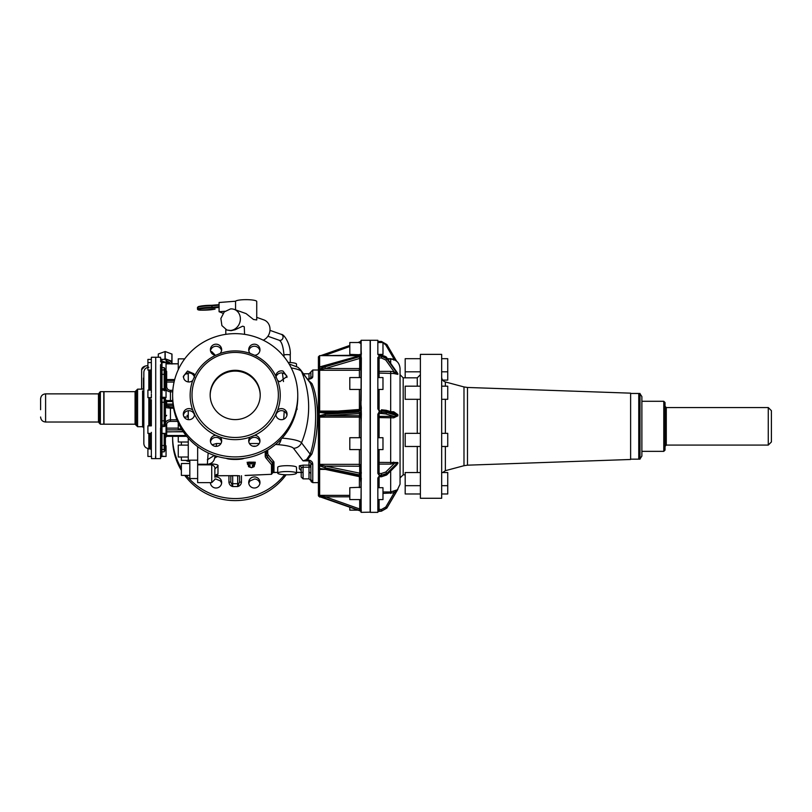 <?xml version="1.0" encoding="UTF-8"?>
<svg xmlns="http://www.w3.org/2000/svg" width="812" height="812" viewBox="0 0 812 812"><rect width="100%" height="100%" fill="white"/><g stroke="black" fill="none" stroke-linecap="round" stroke-linejoin="round"><path stroke-width="1.22" d="M155.721 430.198L155.721 432.349M164.176 426.554L165.404 425.924L164.176 425.062L164.176 420.839L161.984 420.839L161.984 425.062L164.176 425.062L164.176 426.554L161.984 426.554L161.984 425.062A1.248 1.025 180 0 1 160.735 424.037M165.425 433.385L165.404 449.665L164.176 451.858L161.984 451.858L161.984 456.456L160.735 457.065C160.735 458.871 160.735 458.871 160.735 457.075L161.984 456.283L160.735 454.882L160.735 434.45L161.984 431.365L161.984 433.385L166.054 433.385L166.054 425.874L165.404 425.924M151.347 399.707L151.347 425.874L147.906 425.874L147.906 433.385L151.347 433.385L151.347 454.852M151.347 448.945L147.906 448.945L147.906 456.456L151.347 456.456C151.347 459.074 151.347 459.074 151.347 456.456L151.347 433.385M151.347 357.442L151.347 392.785M155.721 362.609L155.721 363.735M174.681 379.59L166.673 379.539L166.673 380.493A1.248 1.157 0 0 1 165.425 379.336L165.425 370.018M166.054 370.018L166.054 362.629M160.735 429.132L160.735 396.297L161.984 392.724L160.735 389.354L160.735 364.964L161.984 362.994L161.984 367.613L164.176 367.613L165.425 369.805L165.425 389.202L161.984 388.623L161.984 390.095L160.735 389.354L160.735 388.055A1.248 0.568 180 0 0 161.984 388.623L161.984 374.332A1.248 0.995 0 0 1 160.735 373.337L160.735 388.055M147.906 370.079L151.347 370.018M147.906 362.629L151.347 362.568L151.347 359.422L147.906 359.411L147.906 370.018M164.176 361.584L164.176 362.568L166.054 362.568L166.054 359.411L161.984 359.411L161.984 361.584L164.176 361.584L164.755 362.568M151.347 418.261L151.347 418.941M155.721 391.628L155.721 393.952M165.425 375.327A1.248 0.995 0 0 0 164.176 374.332L164.176 390.095L166.054 390.095L166.054 397.606L165.039 397.606M160.735 434.45L161.984 431.365L160.735 427.995L160.543 396.256L161.984 392.724L161.984 397.261L165.404 397.403M151.347 370.079L151.347 390.095L147.906 390.095L147.906 397.606L151.347 397.606M155.721 455.725L155.721 357.442M151.347 456.456L151.347 432.349M166.054 445.849L166.054 456.456L164.237 456.456M165.425 445.849L166.054 445.788M165.425 440.54L165.425 445.788M164.176 456.283L161.984 456.283L160.735 454.943M165.425 448.549L166.054 448.945M165.425 425.874L165.425 415.693M165.425 402.427L165.425 420.454L164.176 420.839L164.176 402.265L165.425 402.427L165.425 397.606L165.425 400.174M174.448 380.493L166.673 380.493L166.673 382.076L165.425 382.503L165.425 389.202M165.425 379.336L165.425 370.627L166.673 371.429L165.79 370.079M165.425 379.925L165.425 384.594M172.723 391.82L170.429 391.82C167.394 391.546 165.719 389.993 165.425 387.162L166.673 386.735C166.886 388.897 168.145 390.095 170.429 390.318L170.429 400.529M172.763 401.514L166.673 401.514L166.673 404.092L165.425 403.929L165.425 401.24L166.673 401.514L165.425 399.321A1.248 1.228 0 0 0 166.673 400.549L172.702 400.549M173.606 408.213L170.429 408.213L170.429 406.995L166.673 406.345A1.248 1.228 0 0 0 165.425 407.573L170.429 408.213L170.429 421.398C168.145 421.58 166.886 422.555 166.673 424.321A1.248 0.802 0 0 1 165.425 423.519C165.719 421.255 167.394 420.017 170.429 419.804L176.925 419.804M165.425 408.294L165.425 398.469M160.735 425.529A1.248 1.025 180 0 0 161.984 426.554L161.984 431.365L160.543 428.066L160.543 458.618L155.721 458.618L155.721 357.25L160.543 357.25L160.735 361.594L160.543 357.25M160.735 433.547L160.735 442.53M160.735 365.583L160.735 368.709M164.176 390.095L161.984 390.095L161.984 392.724L160.735 388.846M160.735 366.699L160.543 364.801L161.984 362.994L161.984 361.584A1.248 0.528 0 0 1 160.735 361.056L161.984 362.994L160.543 361.421M197.651 460.181L188.262 460.181L188.262 438.094M188.262 419.652L188.262 410.699M188.262 381.914L188.262 372.962M160.735 387.872L160.735 390.369M160.543 364.801L160.735 427.995M161.101 362.203L160.735 361.594L161.984 362.568L164.176 362.568M161.984 359.411L160.735 358.802L161.984 359.584M178.254 436.328L178.254 442.002L188.262 442.002M188.262 445.128L178.254 445.128L178.254 457.014L188.262 457.014M178.254 422.89L178.254 428.888L181.441 428.888M184.72 358.853L178.254 358.853L178.254 369.724M197.651 464.85L197.651 482.632L211.729 482.632L211.729 464.85C214.195 465.743 215.231 467.144 214.855 469.042L217.981 465.956C218.57 464.971 216.489 464.291 211.729 463.916L211.729 464.85L197.651 464.85L197.651 446.641M197.651 464.241L207.344 464.241L208.156 452.913M214.794 446.235L216.459 446.174L216.459 443.525L212.094 444.793M189.825 460.181L189.825 478.562L197.651 478.562M151.347 393.952L151.347 398.032M151.347 363.735L151.347 391.628M207.344 459.785L214.317 455.43M214.855 455.613L215.21 457.45L214.449 458.547L216.53 456.161M239.327 475.771L232.689 475.639L232.689 483.719A1.878 1.797 180 0 1 230.811 481.932L228.933 482.277C229.309 484.561 230.567 485.982 232.689 486.54L230.811 481.952L230.811 475.771L230.811 481.932M245.589 475.517L271.533 474.289L272.741 472.381L272.73 463.439A25.03 4.324 180 0 0 272.477 462.82L272.477 463.134A25.03 4.324 0 0 1 272.73 463.743L272.71 472.706L271.533 474.289M272.69 472.878L271.462 473.853M268.589 455.359A1.248 1.218 -39.6 0 0 267.351 456.618L272.477 462.82A1.248 1.218 -39.6 0 1 273.715 461.561L268.589 455.359A86.346 14.931 0 0 1 267.727 453.248A1.248 1.228 180 0 0 266.468 454.476A87.594 15.144 180 0 0 267.351 456.618L267.351 456.933A87.594 15.144 0 0 1 266.468 454.791L266.468 450.701L266.468 454.791A1.248 1.228 180 0 1 265.219 456.019A88.843 15.357 180 0 0 266.113 458.191L271.238 464.393A1.248 1.218 -39.6 0 0 272.477 463.134L267.351 456.933A1.248 1.218 140.4 0 1 266.113 458.191M215.271 475.771L214.855 477.273L214.855 469.042L214.855 477.273C215.139 475.324 216.175 474.289 217.981 474.198L217.981 465.956M215.525 475.71L231.938 475.67L215.454 475.771M215.464 475.761L217.981 474.198M232.486 475.578L232.689 475.639A1.878 1.797 180 0 1 232.587 475.639L237.784 475.639A1.878 1.797 180 0 1 237.693 475.639L237.693 486.54L239.57 481.952L239.57 475.771L239.57 481.952L241.448 482.277L241.448 475.741M244.168 458.323A9.389 1.624 0 0 1 235.186 459.47A9.389 1.624 0 0 1 226.203 458.323M252.461 465.022L252.461 466.504L253.892 466.738L252.776 466.2L253.09 464.85M249.964 466.535L249.964 465.022L247.812 464.586L249.639 464.9L249.964 466.535L248.472 466.403L249.03 465.357L248.381 465.662M247.457 462.525L247.457 464.241L247.457 462.525L248.746 462.099L247.457 462.525M230.892 476.005L232.313 475.771M244.574 334.351L244.27 326.8A9.389 1.624 180 0 0 242.626 326.211L235.186 329.723L231.075 330.677L226.883 330.027L221.899 325.602L220.874 318.477L224.274 311.909L230.537 308.915A10.952 9.693 109.5 0 1 234.191 309.382A10.952 9.693 109.5 0 1 240.2 320.923A10.952 9.693 109.5 0 1 230.537 330.484L226.883 330.027M273.715 461.561A26.278 4.547 0 0 1 273.979 462.201L273.979 472.158A1.248 1.228 0 0 0 273.319 472.351L272.629 472.817M272.984 472.564L277.734 472.401L272.741 472.381M271.482 473.731L271.482 464.971A1.248 1.228 180 0 0 272.73 463.743L272.73 463.439A1.248 1.228 0 0 1 273.979 462.201M249.964 465.022L249.04 466.342L249.335 464.85M254.968 462.525L254.968 463.144L253.902 463.063L253.902 462.444L255.283 462.221L248.746 462.099M252.847 464.89L254.968 464.241L255.283 462.221M186.313 475.406A62.565 61.631 0 0 0 265.189 491.006A62.565 61.631 0 0 0 284.606 474.715M172.621 436.328A62.565 61.631 0 0 0 172.621 436.917A62.565 61.631 0 0 0 181.38 468.372M185.806 460.394A5.633 5.542 0 0 0 189.825 461.267M210.399 482.632A5.633 5.542 0 0 0 216.834 487.961A5.633 5.542 0 0 0 221.432 480.907A5.633 5.542 0 0 0 214.865 477.04M251.639 487.332A5.633 5.542 0 0 0 259.972 482.47A5.633 5.542 0 0 0 257.039 477.598A5.633 5.542 0 0 0 248.716 482.47A5.633 5.542 0 0 0 251.639 487.332M234.191 309.382L246.097 313.615L253.496 319.492L256.734 319.948L256.734 301.485A10.637 1.837 180 0 0 246.097 299.648A10.637 1.837 180 0 0 235.561 301.232L235.561 309.869M256.734 317.36L263.839 319.877A10.952 9.693 109.5 0 1 270.02 329.723A10.952 9.693 109.5 0 1 263.24 340.187M181.38 442.002L181.38 445.128M189.825 463.52L181.38 463.52L181.38 475.406L189.825 475.406M181.38 457.014L181.38 460.394L189.825 460.394M172.621 395.282L172.621 397.332A62.565 61.631 0 0 0 265.189 451.421A62.565 61.631 0 0 0 297.76 397.332L297.76 395.282A62.565 61.631 0 0 0 205.192 341.192A62.565 61.631 0 0 0 172.621 395.282A62.565 61.631 0 0 0 265.189 449.361A62.565 61.631 0 0 0 297.76 395.282M259.881 350.754A5.633 5.542 0 0 0 248.807 350.754M286.971 377.438A5.633 5.542 0 0 0 275.897 377.438M286.971 415.176A5.633 5.542 0 0 0 275.897 415.176M259.881 441.86A5.633 5.542 0 0 0 248.807 441.86M221.564 441.86A5.633 5.542 0 0 0 210.501 441.86M194.474 415.176A5.633 5.542 0 0 0 183.41 415.176M194.474 377.438A5.633 5.542 0 0 0 183.41 377.438M221.564 350.754A5.633 5.542 0 0 0 210.501 350.754M184.72 475.406A62.565 61.631 0 0 0 265.189 493.057A62.565 61.631 0 0 0 286.118 474.766M172.621 436.917L172.621 438.977A62.565 61.631 0 0 0 181.38 470.422M214.855 479.1A5.633 5.542 180 0 1 215.718 478.989L220.235 480.836A5.633 5.542 180 0 1 221.564 483.495M210.501 483.495A5.633 5.542 180 0 1 210.734 482.632M248.807 483.495A5.633 5.542 180 0 1 250.147 480.836L254.663 478.989A5.633 5.542 180 0 1 259.881 483.495M166.054 362.152L170.459 363.786A5.542 3.552 180 0 0 166.054 361.167M143.836 376.108L143.836 377.499M148.84 433.385L148.84 448.6C145.805 448.305 144.13 446.641 143.836 443.596L143.836 372.272C144.13 369.227 145.805 367.562 148.84 367.268M143.836 384.309L143.836 404.011L143.836 387.913L142.587 389.161L137.583 389.161L137.583 426.706L142.587 426.706L142.587 390.866M254.663 355.27A5.633 5.542 0 0 0 259.972 349.728A5.633 5.542 0 0 0 251.639 344.867A5.633 5.542 0 0 0 250.147 353.423A45.046 44.376 0 0 0 225.411 351.961A45.046 44.376 0 0 0 220.235 353.423L221.432 351.291A5.633 5.542 0 0 0 216.834 344.237A5.633 5.542 0 0 0 210.399 349.728A5.633 5.542 0 0 0 215.718 355.27A45.046 44.376 0 0 0 213.586 356.336A45.046 44.376 0 0 0 194.565 376.098A5.633 5.542 0 0 0 193.885 373.753L187.552 371.043L183.309 376.413L183.999 379.072A5.633 5.542 0 0 0 192.698 380.554A45.046 44.376 0 0 0 192.698 410.009A5.633 5.542 0 0 0 183.309 414.15A5.633 5.542 0 0 0 187.359 419.469A5.633 5.542 0 0 0 194.565 414.465A45.046 44.376 0 0 0 215.718 435.293A5.633 5.542 0 0 0 210.399 440.825A5.633 5.542 0 0 0 218.732 445.697A5.633 5.542 0 0 0 220.235 437.13A45.046 44.376 0 0 0 250.147 437.13A5.633 5.542 0 0 0 253.547 446.316A5.633 5.542 0 0 0 259.972 440.825A5.633 5.542 0 0 0 254.663 435.293A45.046 44.376 0 0 0 256.785 434.217A45.046 44.376 0 0 0 275.806 414.465A5.633 5.542 0 0 0 282.83 419.52A5.633 5.542 0 0 0 286.372 411.491A5.633 5.542 0 0 0 277.684 410.009A45.046 44.376 0 0 0 277.684 380.554L279.846 381.731L287.062 376.413L283.023 371.094A5.633 5.542 0 0 0 275.806 376.098A45.046 44.376 0 0 0 254.663 355.27L250.147 353.423M277.684 380.554L275.806 376.413M277.684 410.009L275.806 414.14M250.147 437.13L254.663 435.293M215.718 435.293L220.235 437.13M192.698 410.009L194.575 414.14M192.698 380.554L194.575 376.413M220.235 353.423L215.718 355.27M296.502 473.152L296.502 467.306A9.389 1.624 180 0 0 287.123 465.682A9.389 1.624 180 0 0 277.734 467.306L277.734 473.152A9.389 1.624 0 0 1 287.123 471.539A9.389 1.624 0 0 1 296.502 473.152A9.389 1.624 0 0 1 287.123 474.776A9.389 1.624 0 0 1 277.734 473.152M310.894 373.642L310.874 377.976L310.894 372.119L309.017 373.774L303.587 373.774M307.291 379.184L311.94 383.599L310.225 382.929L301.506 371.48A8.759 8.556 -37.3 0 0 300.45 369.663L310.225 382.929C317.411 399.139 317.411 432.004 310.225 454.243L306.5 459.622L303.059 460.871L293.487 448.305A27.243 4.71 180 0 0 277.968 444.641L275.522 444.448M296.502 366.395L296.502 364.08A9.389 1.624 180 0 0 288.148 362.467M223.077 313.3L219.078 311.727L219.078 302.49L235.561 301.232M219.078 311.727L224.965 311.28M225.827 353.443A43.168 42.518 180 0 1 278.364 394.957A43.168 42.518 180 0 1 255.881 432.268A43.168 42.518 180 0 1 192.018 394.957A43.168 42.518 180 0 1 214.49 357.635A43.168 42.518 180 0 1 225.827 353.443M310.894 465.804L310.894 474.198A1.878 1.847 180 0 0 309.017 472.351M300.521 469.285L299.323 468.808L301.201 470.655L300.501 469.224M299.323 468.808L299.323 465.794A1.878 1.847 180 0 1 301.201 467.651L301.201 470.655M310.894 480.633A1.878 1.868 0 0 0 312.772 482.389L312.772 480.816A1.878 1.817 0 0 1 310.894 478.999L310.874 463.104L309.017 460.871L309.017 465.144L303.079 465.144L303.079 467.184L301.201 467.651L301.201 476.989L303.079 478.867L303.079 467.184L309.017 467.184L309.017 465.144A1.878 1.847 180 0 1 310.894 466.991L309.017 467.184L309.017 478.867L303.079 478.867M312.772 480.816L312.772 464.768L310.894 463.49L310.894 466.991L309.017 467.113M311.94 383.599C319.319 399.727 319.319 432.025 311.94 453.989L307.291 460.15L303.059 460.871L309.017 460.871L309.017 460.15C311.432 460.749 312.671 462.069 312.732 464.099L312.772 464.768M307.707 379.184L310.894 377.885L310.894 372.119M309.017 379.184C311.524 378.686 312.762 377.824 312.732 376.585L310.894 377.834L310.894 371.886L312.772 370.008L312.772 376.159M318.405 464.099L318.405 416.586M324.232 412.06L319.654 411.694L318.405 412.567L318.405 411.349L318.405 417.297L319.654 417.135L319.654 464.362A1.248 0.67 180 0 1 318.405 463.693L318.405 468.636A1.248 0.761 0 0 0 319.654 469.397L325.125 469.336L360.386 476.877L361.137 484.246L361.137 512.352L370.333 512.169M296.928 407.33L297.04 409.481A42.305 7.318 180 0 0 296.542 409.39M143.836 396.54L143.836 411.867M296.989 408.74L296.542 409.075L297.04 409.481L296.725 408.497M235.186 370.302A25.03 24.654 0 0 0 210.156 394.957A25.03 24.654 0 0 0 235.186 419.601A25.03 24.654 0 0 0 260.216 394.957A25.03 24.654 0 0 0 235.186 370.302M311.94 453.989L310.225 454.243L301.506 442.794A8.759 8.556 142.7 0 1 293.487 448.305M309.017 460.15L306.5 459.622M310.894 464.545L310.894 480.755L312.772 482.389M310.894 471.549L310.894 466.991M318.405 376.585L318.405 370.008L312.772 370.008M318.405 484.865L318.405 495.188M318.405 495.391L318.405 494.802A1.248 1.228 180 0 0 319.228 495.959L319.228 496.548A1.248 1.228 180 0 1 318.405 495.391A1.248 1.248 0 0 0 319.339 496.599L324.983 498.395M325.419 469.397L319.654 469.397L319.654 495.696L325.379 496.802L324.952 498.172L319.228 495.959L319.654 495.361A1.248 1.218 180 0 1 318.405 494.143L318.405 468.636M318.405 463.693L318.405 417.297M318.405 411.349L318.405 371.246A1.248 0.995 0 0 1 319.654 370.262L319.654 411.085L318.405 411.349M359.391 355.778L319.654 355.615L319.654 369.704L318.405 370.14L318.405 371.246M359.391 377.57L359.391 370.262L319.654 370.262L319.654 369.704L325.379 368.546L324.952 366.862L319.228 369.176A1.248 1.025 180 0 0 318.405 370.14L318.405 356.874L319.654 355.615M137.583 426.706L136.335 425.458L136.335 390.42L137.583 389.161M210.166 395.353A25.03 24.654 180 0 1 235.186 371.104A25.03 24.654 180 0 1 260.216 395.353M319.228 496.548L359.3 510.575M359.696 466.24L359.696 473.163L325.379 466.068L324.952 467.763L359.28 474.868L359.696 473.163L360.954 472.675L360.954 465.215L360.954 472.685L360.954 465.215L359.696 466.24L325.379 466.068L319.654 465.022L319.654 468.991A1.248 1.177 180 0 1 318.405 467.813L318.405 467.813A1.248 0.721 180 0 0 319.228 468.494L325.379 469.133M359.543 409.918L325.379 412.049L324.952 413.075L319.228 412.364L319.228 415.734L319.654 416.454L325.379 415.744L359.391 415.744L359.696 413.602L360.426 413.744L361.137 422.301L361.137 484.246M324.181 412.06L325.236 412.049M322.902 355.615L359.391 355.189L359.696 354.397M360.954 483.637L360.954 487.22M324.952 413.075L359.28 410.933L360.426 409.583L361.35 414.516L361.137 422.301M324.952 498.172L359.28 510.352L359.696 508.982L360.954 510.728M361.188 511.428L360.954 512.067L360.954 511.306L359.28 510.596L360.741 511.174L360.426 510.19L361.137 512.26M360.954 487.23L349.81 487.697L349.81 499.583L360.954 499.583L360.954 509.652L360.426 509.459L361.35 510.464M360.964 510.839L361.137 508.495M360.954 472.442A1.248 1.025 0 0 1 360.426 473.274L361.198 478.187L360.954 509.652M324.952 468.788L359.28 475.893L360.741 476.583L360.954 477.76M360.964 476.715L360.426 476.735M360.954 470.341L361.35 473.142M360.964 474.715L361.137 466.403M360.954 465.215L359.391 464.362L319.654 464.362L319.654 465.022L318.405 465.012A1.248 0.721 180 0 0 319.228 465.692L324.952 467.763M359.391 437.709L359.391 417.135L360.954 416.921L360.954 472.675M359.391 415.744L359.391 417.135L319.654 417.135L319.654 416.454A1.248 0.518 180 0 1 318.405 415.937L324.952 414.303L325.379 415.744L359.696 413.602L359.28 412.171L360.741 412.547L360.426 413.744A1.248 1.228 180 0 1 360.954 414.749L360.954 422.311M360.954 414.749L360.954 416.921L359.696 415.693M325.379 412.049L324.181 412.07M359.28 410.933L360.741 410.385L361.198 408.416L361.35 414.516M324.952 366.862L359.28 356.742L359.696 358.427L325.379 368.546L359.391 368.546L359.391 370.262L360.954 369.013L360.954 377.57L349.81 377.57L349.81 389.455L360.954 389.455L360.629 409.38L325.297 412.029M359.28 356.742L360.741 356.58L360.426 358.122A1.248 0.721 180 0 1 360.954 358.711L360.954 369.013L359.696 368.293L359.696 358.427L360.426 358.122L360.954 358.386L360.954 368.526M321.582 366.73L319.654 366.922A1.248 1.248 180 0 0 318.405 368.171A1.248 1.025 180 0 1 319.228 367.207L325.379 366.395L359.533 355.94M360.426 355.697L360.893 355.199L361.198 357.777L360.964 410.253M319.695 366.922L359.34 355.788L361.35 354.154L361.137 350.195L361.137 362.71M359.696 354.885L360.954 354.773L360.954 342.278L360.426 342.451L360.954 340.573L360.954 354.773L349.81 354.397L349.81 342.512L360.954 342.512M320.862 355.615L324.962 354.235L325.379 355.189L349.81 346.521M358.051 342.512L360.741 341.466L360.426 342.451L360.954 340.573M361.188 341.223L359.28 342.055L359.696 343.019L360.426 342.451M360.426 343.182L360.954 342.989M360.954 377.57L360.954 364.953M361.35 408.395L360.954 404.122M360.964 355.189L361.35 354.154M361.35 478.238L360.954 484.125M361.137 400.834L361.35 357.716M166.054 360.548L170.632 363.786M100.353 391.668L103.794 391.668L103.794 424.199L100.353 424.199L99.419 423.265L99.419 392.602L100.353 391.668L100.353 424.199M358.001 510.139L349.81 510.139L349.81 507.236M381.447 511.164L386.867 507.865L381.447 511.164L377.844 511.499L377.844 512.352L370.333 512.352L370.333 340.289L377.844 340.289L377.844 354.306L379.092 355.524L377.844 354.306M360.954 449.594L349.81 449.594L349.81 437.709L360.954 437.709M166.054 359.665A6.882 4.415 0 0 1 168.551 360.223A6.882 4.415 0 0 1 171.982 363.786L171.992 359.066M379.092 356.255L379.092 357.99L381.447 357.99L381.447 355.524L386.867 358.092L386.867 358.813L381.447 356.255L379.092 356.255L377.844 357.544L377.844 408.68L379.092 410.821L379.092 409.796A1.248 1.228 180 0 1 377.844 408.588M379.092 476.542L377.844 478.004L377.844 510.525L379.092 510.941L379.092 499.583M379.092 412.08L379.092 413.511L381.447 413.511L381.447 410.821L386.867 411.369L386.867 412.608L379.092 412.08L377.844 414.232L377.844 473.386L379.092 475.203L381.447 475.203L381.447 473.467L379.092 473.467L379.092 464.088A1.248 1.025 0 0 1 379.092 462.393L379.092 464.088L390.673 464.088L397.728 462.607A1.248 0.71 180 0 1 397.86 462.505L397.86 463.53L395.038 466.646M163.638 359.411L165.201 358.772L171.9 361.259L171.992 364.05M98.475 422.017L98.475 393.861L45.604 393.861L45.604 422.017L98.475 422.017L99.419 423.265M377.844 341.142L379.092 341.456L379.092 342.491L381.447 342.491L381.447 341.456L378.889 341.446L381.447 341.456L386.867 344.542L381.447 341.476M377.844 478.004L379.092 476.238L381.447 476.238L381.447 475.203L386.867 473.406L386.867 474.441L381.447 476.766L379.092 476.766L379.092 476.238M158.228 357.25L158.32 353.991L165.201 351.515L171.992 354.103L171.992 361.36M377.854 354.397L382.98 354.397L382.98 342.512L377.844 342.512M379.092 354.397L379.092 355.524L381.447 355.301C385.091 356.143 386.877 357.006 386.806 357.879L397.728 374.22L394.104 371.835L393.698 373.49L379.092 373.073A1.248 0.995 0 0 1 377.844 372.089A1.248 0.721 180 0 1 379.092 371.368L379.092 377.57M377.844 389.455L382.98 389.455L382.98 377.57L377.844 377.57M393.698 417.825L397.728 415.866L394.104 416.434L393.698 417.825L377.844 417.571A1.248 1.228 180 0 1 379.092 416.343L379.092 437.709M377.844 449.594L382.98 449.594L382.98 437.709L377.844 437.709M377.844 499.583L382.98 499.583L382.98 487.697L377.844 487.697M393.698 373.49L397.86 374.362L396.621 371.794M390.673 363.36L390.673 359.056C396.317 359.564 399.443 362.69 400.052 368.445L400.052 484.196L396.621 491.453M379.092 412.638L379.092 411.684M397.647 489.707L390.673 491.97L382.98 491.97M397.86 415.896L397.86 414.648L393.698 411.765L390.673 411.684M379.092 449.594L379.092 462.393L397.86 462.505M397.86 373.642A1.248 1.035 -0 0 1 397.728 373.49L396.56 371.825M395.657 360.498L394.104 359.148L393.698 360.102M390.673 464.088L390.673 416.343L394.104 416.434L385.791 413.947L386.867 412.608L397.728 415.866L397.728 414.617L394.104 412.74L393.698 411.765M379.092 410.821L381.447 410.821L381.447 409.796L386.147 410.283L394.947 412.922M393.698 462.099L394.104 463.753L385.791 472.026L381.447 473.467M385.791 472.026L386.867 473.406L397.728 462.607L396.692 465.002L386.674 474.969L381.447 476.766M397.626 489.727L394.104 492.843L393.698 491.473M397.707 489.606L386.867 508.079L397.728 489.555A1.248 1.238 -0 0 1 397.86 489.372M40.6 409.715L40.6 398.865C40.894 395.82 42.569 394.155 45.604 393.861M420.393 381.427L420.393 354.367L441.667 354.367L441.667 498.274L420.393 498.274L420.393 381.427M405.188 377.834L405.188 358.681L420.393 358.681M420.393 399.311L405.188 399.311L405.188 386.177L420.393 386.177M420.393 446.478L405.188 446.478L405.188 433.344L420.393 433.344M420.393 493.97L405.188 493.97L405.188 472.543L420.393 472.543M442.642 380.097L447.737 380.097L447.737 358.681L441.667 358.681M441.667 399.311L447.737 399.311L447.737 386.177L441.667 386.177M441.667 446.478L447.737 446.478L447.737 433.344L441.667 433.344M441.667 493.97L447.737 493.97L447.737 472.543L441.667 472.543M467.489 465.174L630.619 459.48L630.619 393.16L467.489 387.466L467.489 465.174L463.987 465.702L463.987 386.938L445.372 381.955C443.047 381.173 441.809 379.569 441.667 377.113M640.008 458.912L641.886 456.039L641.886 396.601L641.886 401.29L663.78 401.29L663.78 451.35L665.038 450.102L665.038 402.549L663.78 401.29M663.78 451.35L641.886 451.35L641.886 454.476M640.008 393.475L640.008 459.166L630.619 459.166L638.76 459.166L638.76 393.475L630.619 393.475L640.008 393.475M665.038 435.922L665.038 416.718M771.4 433.821L771.4 441.961L768.274 445.088L768.274 407.553L771.4 410.679L771.4 433.821M165.425 444.387A1.248 1.117 180 0 1 164.176 445.494L161.984 445.494L161.984 449.483L164.176 449.483L164.176 433.517A1.248 0.761 0 0 0 164.877 433.385M165.404 449.665L164.176 449.483L164.176 451.858M165.354 397.606A1.248 1.137 180 0 1 164.176 398.357L161.984 398.357L161.984 402.265L160.735 402.092M160.735 421.225L161.984 420.839L161.984 402.265L164.176 402.265L164.176 397.261M165.404 369.693L161.984 370.059L161.984 374.332L164.176 374.332L164.176 367.613M174.692 379.539L166.673 379.539L166.673 371.429M166.673 379.59A1.248 1.198 0 0 1 165.425 378.402M174.072 382.076L166.673 382.076L166.673 386.735M172.702 400.529L166.673 400.549M165.425 406.71A1.248 1.228 180 0 1 166.673 405.482L166.673 404.092L172.997 404.092M166.673 406.345L166.673 405.482L173.169 405.482M166.054 428.025A1.248 0.802 0 0 0 166.673 428.127L166.673 424.321M178.254 428.127L166.673 428.127L166.673 429.852A1.248 0.924 0 0 0 166.054 429.974M182.04 429.852L166.673 429.852L166.673 431.537A1.248 0.995 0 0 0 166.054 431.669M183.136 431.537L166.054 431.954M165.425 435.942L166.673 435.506L166.673 431.791L183.309 431.791M186.07 435.506L166.673 435.506L166.673 436.277M164.176 433.517L161.984 433.517A1.248 0.761 0 0 0 161.131 433.72M160.735 446.61A1.248 1.117 180 0 1 161.984 445.494L161.984 433.385L160.735 434.633M166.054 363.847L178.254 363.847L166.054 363.806M187.014 373.256L187.014 373.865M172.824 390.318L170.429 390.318M170.429 406.995L173.392 406.995M177.584 421.398L170.429 421.398M161.984 451.858L161.984 449.483L160.735 449.269M160.735 398.387A1.248 1.137 0 0 1 161.984 397.261L161.984 398.357A1.248 1.137 180 0 0 160.735 399.494M160.735 368.039L161.984 367.613L161.984 370.059L160.735 370.485M151.529 456.283L151.529 458.618L155.539 458.618L155.539 456.283M160.735 451.837L161.872 452.051M220.955 443.525L216.459 443.525M245.062 475.446L271.35 474.309M271.482 464.971A23.771 4.111 180 0 0 271.238 464.393M265.219 456.019L265.219 451.401M252.836 446.174L255.851 446.174M216.834 446.316L217.545 446.174M217.677 456.496L215.332 457.521M209.557 463.916L211.729 463.916M253.09 465.276L253.506 465.692L252.776 465.58M254.288 465.621L253.456 465.327M247.152 462.221L247.427 463.429M211.729 353.301L211.729 351.626L210.734 351.626M259.261 443.525L249.416 443.525M253.557 466.667L253.506 465.692L254.471 465.55L254.186 466.372M247.863 464.586L248.533 462.444L250.989 462.495M247.772 463.449L250.776 463.449L251.436 462.495M253.679 462.099L251.659 463.449L254.126 463.408L248.31 463.408M148.84 448.6L150.098 448.6L150.098 433.385M150.098 425.874L150.098 397.606M150.098 390.095L150.098 370.079M241.448 482.277C241.062 484.561 239.814 485.982 237.693 486.54L232.689 486.54L232.689 483.719L237.693 483.719A1.878 1.797 180 0 0 239.57 481.932M248.472 466.403L251.73 467.621M250.553 463.804L251.882 463.804M228.933 475.771L228.933 482.277M148.84 397.606L148.84 425.874M148.84 370.079L148.84 390.095M267.727 449.97L267.727 453.248M254.349 465.57L254.014 466.727L251.517 467.702L254.186 466.453M251.517 467.702L248.655 466.748L248.32 465.601M254.126 463.408L254.653 463.449M252.745 464.9L254.562 464.586M144.546 366.324A6.07 3.898 0 0 1 145.155 366.09A6.252 4.019 0 0 1 147.906 365.694M145.236 366.07A6.07 3.898 0 0 1 147.906 365.674M141.643 389.161L141.643 369.714A6.252 4.019 0 0 1 145.155 366.1M143.47 388.796L143.47 378.067M296.502 472.351L303.079 472.351M303.079 465.144L299.323 465.794M291.254 367.917A35.332 6.11 0 0 1 301.506 371.48A94.476 92.263 142.7 0 1 301.506 442.794A35.332 6.11 0 0 0 282.099 438.115M269.98 330.352L281.297 334.361A3.126 2.771 109.5 0 1 280.262 340.39A3.126 2.771 109.5 0 1 279.216 340.258C281.652 341.558 283.246 346.521 283.987 355.138A3.126 0.538 -0 0 1 285.743 354.661A3.126 0.538 -0 0 1 289.935 354.905A3.126 0.538 -0 0 1 290.249 355.138L290.249 362.548M277.968 444.641A8.759 3.644 -85.4 0 0 281.165 439.13M284.19 411.369A94.476 39.26 94.6 0 1 283.692 419.225M309.017 378.879L309.017 373.774M310.874 377.976L312.732 376.585M282.434 373.012L283.489 381.579M310.874 463.104L312.732 464.099M219.078 305.15L212.023 305.799L212.023 307.342L219.078 306.692M212.206 305.282L211.729 305.302A15.296 2.649 180 0 0 198.534 306.601A0.629 0.528 -106.3 0 0 198.361 306.611L197.489 307.484A3.634 0.629 0 0 1 197.996 307.159A0.629 0.528 -106.3 0 1 198.361 306.611C201.518 305.759 205.974 305.322 211.729 305.292L219.078 304.662L211.729 305.809L212.318 308.052L219.078 307.433M211.729 308.073A15.296 2.649 180 0 0 198.534 309.372A0.629 0.528 -106.3 0 1 197.996 308.702A15.925 2.751 0 0 1 211.729 307.352L212.318 308.052M198.534 309.372A3.004 0.518 180 0 0 200.737 310.154A15.296 2.649 180 0 0 214.612 309.189L215.068 309.118M166.054 361.807L169.373 363.38M319.654 496.69L318.405 495.777M319.654 495.696A1.248 0.893 180 0 1 318.405 494.802M318.405 412.567A1.248 0.873 180 0 1 319.654 411.694L319.654 411.085L340.502 411.085M319.654 366.73A1.248 1.056 180 0 0 318.405 367.785M319.654 356.113A1.248 1.137 180 0 0 318.405 357.25M211.729 305.292L211.729 305.809A15.925 2.751 0 0 0 197.996 307.159L197.996 308.702A3.634 0.629 0 0 0 197.489 309.017C197.448 309.778 198.524 310.154 200.726 310.164L214.612 309.189M166.054 361.634L169.667 363.492M135.076 391.668L103.987 391.668L103.987 424.199L135.076 424.199L135.076 391.668L136.335 390.42M359.28 510.352L360.741 510.789M349.81 495.361L319.654 495.361M349.81 496.802L325.379 496.802L359.696 508.982L359.696 499.583M359.391 487.697L359.391 476.421M359.28 474.868L360.741 474.776M359.391 466.068L359.391 449.594M324.952 414.303L359.28 412.171M359.391 409.908L359.391 389.455M359.28 356.021L360.741 355.321M360.954 354.052L359.391 355.189M324.983 354.245L349.81 345.425L320.801 355.615M166.054 361.35A5.41 3.471 0 0 1 170.266 363.715M361.137 350.195L361.137 340.289L370.15 340.289L370.15 512.352M361.137 511.357L361.137 510.707M361.137 477.294L361.137 474.127M361.137 411.451L361.137 409.552M377.844 509.286L381.447 509.5L381.447 510.941L379.092 510.941M158.32 357.25L158.32 353.991M165.019 351.515L165.019 358.772M165.201 358.772L165.201 351.515M171.9 353.991L171.9 361.259M377.844 342.278L379.092 342.512M377.844 358.711A1.248 0.721 180 0 1 379.092 357.99L379.092 371.368L390.673 371.368L390.673 411.633M379.092 389.455L379.092 409.816L377.844 408.548M381.447 409.796L385.791 410.253L386.867 411.369L397.86 414.648M377.844 414.749A1.248 1.228 180 0 1 379.092 413.511L379.092 416.343L390.673 416.343M379.092 475.203L379.092 473.467A1.248 1.025 0 0 1 377.844 472.442M379.092 476.766L379.092 487.697M386.867 508.099L381.447 511.184L379.092 511.164M396.611 361.178L386.867 344.562L396.621 361.188M387.304 358.589L394.104 359.148L385.791 344.958L386.867 344.562M385.791 344.958L382.98 342.725M386.867 358.092L385.791 357.889M397.86 374.362L386.867 358.813L385.791 360.041L381.447 357.99M385.791 360.041L394.104 371.835L390.673 371.368M385.791 413.947L381.447 413.511M397.86 463.53A1.248 0.731 180 0 0 397.728 463.642L385.791 475.101M381.447 509.5L385.791 507.033L394.104 492.843L382.98 493.412M390.673 493.412L390.673 470.99M397.86 489.159A1.248 1.228 -0 0 0 397.728 489.331L386.867 507.865L385.791 507.033M390.673 358.589L390.673 359.614M417.267 386.177L417.267 377.834L403.188 377.834L403.188 474.807L400.052 477.943M417.267 472.543L417.267 446.478M417.267 433.344L417.267 399.311M463.987 465.702L445.372 470.686L445.372 446.478M445.372 433.344L445.372 399.311M445.372 386.177L445.372 381.955M665.038 406.294L666.287 407.553L666.287 445.088L665.038 446.346M165.425 370.079L166.054 370.079M164.176 390.663L164.704 390.785M166.673 379.539L165.425 378.28M186.74 436.328L166.673 436.328L165.425 437.587M166.673 415.338L165.425 416.586M164.176 456.456L161.984 456.456M178.254 363.786L166.054 363.786M187.014 415.338L188.262 416.586M184.121 417.003L188.262 417.003M185.806 373.865L188.262 373.865M207.344 464.241C211.881 463.804 214.378 461.328 214.855 456.801L214.855 456.74M215.241 457.4L215.068 457.938M211.729 482.632L214.855 479.506M225.807 329.56L225.807 334.351M211.729 351.626L214.855 354.753M150.098 448.6L151.347 449.858M289.082 363.969L297.974 367.298L300.45 369.663M267.889 336.249L279.216 340.258M141.643 369.714L145.175 366.029L147.906 365.623M303.079 472.442L296.502 472.442M281.297 334.361C284.18 333.976 291.061 344.877 290.249 355.138M142.587 426.706L143.836 427.954M318.405 482.632L312.772 482.632M283.987 355.138L283.987 356.712M310.884 480.501L309.017 478.867M319.634 485.718L318.405 484.47M320.801 497.025L319.654 497.025M197.489 307.484L197.489 309.017M135.076 424.199L136.335 425.458M359.28 510.596L324.962 498.416M359.28 342.055L358.001 342.512M378.331 355.037L381.447 355.301M98.475 393.861L99.419 392.917M390.673 359.056L387.639 359.056M386.806 357.879L397.352 372.84M45.604 422.017C42.569 421.712 40.894 420.048 40.6 417.003M403.188 377.834L400.052 374.697M405.188 474.807L403.188 474.807M417.267 377.834L420.393 374.697M420.393 371.815L405.188 371.815M420.393 485.688L405.188 485.688M445.372 470.686L442.642 472.543M447.737 371.815L441.667 371.815M447.737 485.688L441.667 485.688M463.987 386.938L467.489 387.466M640.008 393.739L641.886 396.601M151.529 357.25L155.539 357.25M666.287 445.088L768.274 445.088M666.287 407.553L768.274 407.553"/></g></svg>
